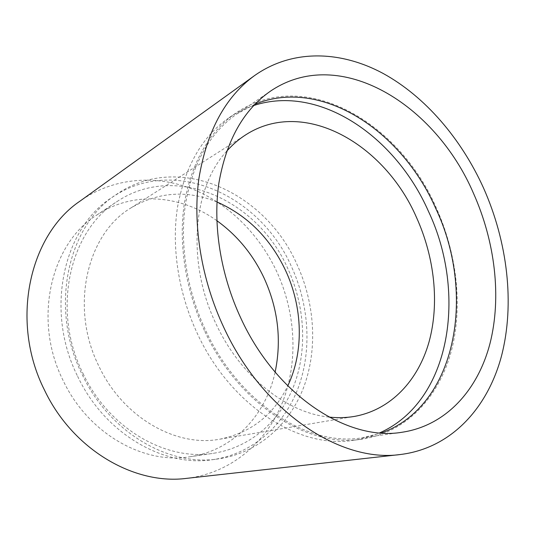 <?xml version="1.0" encoding="UTF-8"?>
<svg xmlns="http://www.w3.org/2000/svg" width="535" height="535" viewBox="0 0 535 535"><rect width="100%" height="100%" fill="white"/><g stroke="black" fill="none" stroke-linecap="round" stroke-linejoin="round"><path stroke-width="0.4" stroke-dasharray="2.67 2.01" d="M83.039 373.544C109.194 429.123 166.532 461.357 213.478 453.279C251.437 447.414 281.236 419.868 294.504 384.016C307.585 347.937 304.616 304.99 287.716 268.363C258.211 200.879 176.162 161.69 116.704 201.769C69.817 230.652 51.072 309.905 83.039 373.544M216.849 220.674C181.285 195.081 133.349 190.52 96.842 215.01C50.959 243.358 32.434 319.676 63.157 380.592C88.275 433.825 143.875 464.634 189.865 456.77C233.374 450.47 265.882 414.953 275.124 372.126M82.256 374.694C109.668 432.909 169.368 466.808 218.3 458.896C258.559 453.078 290.09 424.034 304.081 386.237C317.877 348.185 314.714 302.89 296.912 264.25C265.875 193.055 179.192 151.311 116.516 194.372C67.965 224.941 48.725 307.933 82.256 374.694M77.628 376.326C104.793 433.965 164.071 467.516 212.79 459.652C252.861 453.867 284.319 425.051 298.329 387.527C312.146 349.763 309.076 304.803 291.401 266.463C260.592 195.83 174.296 154.635 111.922 197.502C63.591 227.95 44.405 310.226 77.628 376.326M226.666 151.244C192.821 187.531 186.18 262.404 216.147 324.136C240.576 376.707 287.061 413.027 328.945 417.066M217.003 201.989C187.123 189.851 158.454 191.818 130.981 207.901C87.051 233.695 69.303 307.157 98.875 366.141C123.097 417.815 176.597 447.574 219.965 439.161C251.129 432.681 273.726 414.926 287.763 385.889M204.838 331.446C238.837 404.982 308.421 448.149 361.767 439.168C405.784 432.715 437.958 398.067 450.717 353.321C463.236 308.227 457.298 254.64 436.366 208.061C399.785 122.809 305.01 66.186 236.209 112.845C209.432 131.389 192.205 161.236 184.522 202.384C178.135 242.602 185.317 290.01 204.838 331.446M253.73 105.509C245.144 108.324 236.972 112.357 229.221 117.606C202.551 136.084 185.357 165.689 177.647 206.423C171.22 246.234 178.255 293.093 197.562 334.014C231.173 406.633 300.229 449.246 353.394 440.318C362.663 439.021 371.43 436.533 379.689 432.868M254.981 104.205L237.145 113.768C210.509 132.158 193.362 161.791 185.712 202.665C179.345 242.616 186.474 289.729 205.868 330.897C239.647 403.985 308.829 446.872 361.847 437.851L381.488 432.996M186.755 478.343C231.341 473.054 266.731 442.117 282.727 401.718C298.53 361.045 295.668 312.58 276.662 271.432C259.114 234.156 228.512 203.487 191.904 188.848C155.331 174.537 113.32 177.5 80.069 201.086M189.865 456.77L213.478 453.279M212.79 459.652L218.3 458.896M219.965 439.161L354.277 416.437M353.394 440.318L361.767 439.168M361.847 437.851L401.952 432.267M237.145 113.768L270.656 91.024M229.221 117.606L236.209 112.845M130.981 207.901L245.886 134.733M111.922 197.502L116.516 194.372M96.842 215.01L116.704 201.769"/><path stroke-width="0.8" d="M275.124 372.126C281.764 340.073 278.06 308.662 264.009 277.899C252.935 254.439 237.212 235.367 216.849 220.674M328.945 417.066C337.685 418.029 346.132 417.815 354.277 416.437C391.045 409.91 418.169 380.365 429.003 342.046C439.63 303.465 434.574 257.509 416.551 217.578C384.959 144.443 304.415 97.216 245.886 134.733C238.911 139.167 232.504 144.671 226.666 151.244M287.763 385.889C304.214 351.428 302.73 307.057 285.416 270.162C270.128 238.142 247.317 215.418 217.003 201.989M379.689 432.868C451.145 401.123 467.149 292.986 428.421 211.258C395.84 137.087 319.937 83.768 253.73 105.509M240.991 318.499C276.615 395.96 348.191 441.542 401.952 432.267C446.237 425.673 477.915 389.814 489.98 343.57C501.797 296.965 495.042 241.586 473.435 193.215C435.657 104.827 340.013 44.325 270.656 91.024C243.585 109.695 226.318 140.438 218.855 183.251C212.723 225.128 220.56 274.883 240.991 318.499M381.488 432.996C457.539 405.316 475.876 292.812 435.731 208.403C402.113 131.423 321.97 76.926 254.981 104.205M254.586 75.569L80.069 201.086C29.519 234.892 9.657 321.14 44.512 390.129C72.941 450.075 134.84 485.292 186.755 478.343L400.394 454.509C451.4 448.276 487.666 407.877 501.482 356.063C515.018 303.793 507.534 241.873 483.446 187.818C461.217 138.839 425.412 96.688 383.174 73.476C341.016 50.751 292.719 48.685 254.586 75.569C225.349 96.848 206.791 131.142 198.913 178.463C192.486 224.78 201.321 279.624 223.918 327.701C263.18 412.752 341.27 463.022 400.394 454.509"/></g></svg>
